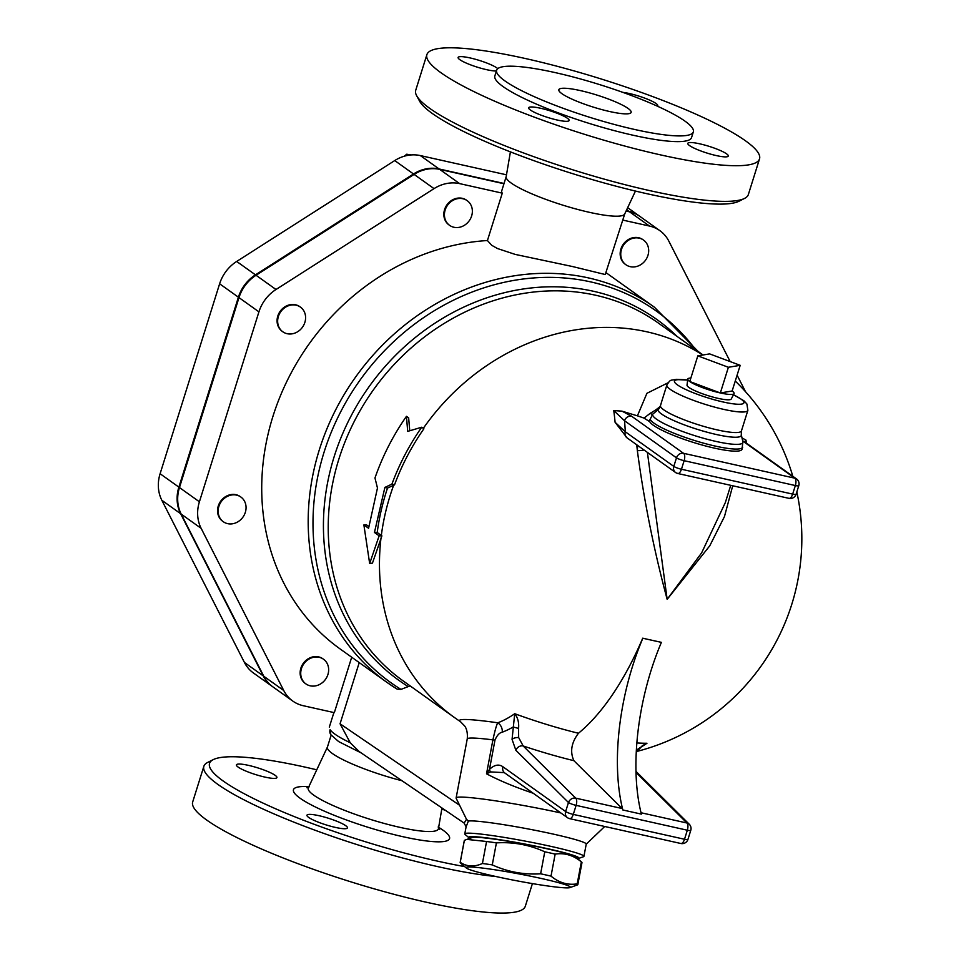<?xml version="1.0" encoding="UTF-8"?>
<svg xmlns="http://www.w3.org/2000/svg" width="961" height="961" viewBox="0 0 961 961"><rect width="100%" height="100%" fill="white"/><g stroke="black" fill="none" stroke-linecap="round" stroke-linejoin="round"><path stroke-width="1.44" d="M416.63 95.668L419.597 101.169A169.749 28.145 17.4 0 0 646.405 193.593A169.749 28.145 17.4 0 0 738.949 201.245L744.535 198.422A174.289 28.902 -162.6 0 1 649.504 190.566A174.289 28.902 -162.6 0 1 416.63 95.668A174.289 28.902 -162.6 0 1 415.717 90.286L426.888 54.633A174.289 28.902 -162.6 0 1 601.85 79.186A174.289 28.902 -162.6 0 1 759.526 158.877A174.289 28.902 -162.6 0 1 660.675 154.913A174.289 28.902 -162.6 0 1 426.888 54.633M759.526 158.877L748.355 194.53A174.289 28.902 -162.6 0 1 744.535 198.422M609.658 111.524A37.887 6.283 -162.6 0 1 558.834 89.721A37.887 6.283 -162.6 0 1 596.865 95.055A37.887 6.283 -162.6 0 1 631.149 112.377A37.887 6.283 -162.6 0 1 609.658 111.524M689.517 145.567A21.214 3.52 -162.6 0 1 687.8 143.369A21.214 3.52 -162.6 0 1 709.098 146.348A21.214 3.52 -162.6 0 1 728.294 156.054A21.214 3.52 -162.6 0 1 711.729 154.445A21.214 3.52 -162.6 0 1 689.517 145.567M540.683 108.281A21.214 3.52 -162.6 0 1 569.14 120.485A21.214 3.52 -162.6 0 1 547.842 117.494A21.214 3.52 -162.6 0 1 528.646 107.8A21.214 3.52 -162.6 0 1 540.683 108.281M496.417 70.97A21.214 3.52 -162.6 0 1 473.112 65.768A21.214 3.52 -162.6 0 1 458.109 57.456A21.214 3.52 -162.6 0 1 474.674 59.065A21.214 3.52 -162.6 0 1 496.897 67.943A21.214 3.52 -162.6 0 1 497.774 68.651M622.872 92.376A21.214 3.52 -162.6 0 1 645.552 98.43A21.214 3.52 -162.6 0 1 657.768 105.722A21.214 3.52 -162.6 0 1 657.348 106.166M693.337 131.873L691.548 137.579A103.067 17.082 -162.6 0 1 633.107 135.237A103.067 17.082 -162.6 0 1 494.855 75.931L496.645 70.237A103.067 17.082 17.4 0 0 634.897 129.531A103.067 17.082 17.4 0 0 693.337 131.873A103.067 17.082 17.4 0 0 600.096 84.748A103.067 17.082 17.4 0 0 496.645 70.237M327.449 746.985L308.313 787.84A68.207 11.304 17.4 0 0 369.925 819.252A68.207 11.304 17.4 0 0 438.444 828.61L441.964 807.997M464.668 866.594A169.749 28.145 -162.6 0 1 437.231 861.068A169.749 28.145 -162.6 0 1 268.612 805.666A169.749 28.145 -162.6 0 1 213.258 759.622A169.749 28.145 -162.6 0 1 316.758 769.809M441.796 808.994A169.749 28.145 -162.6 0 1 445.664 810.519M318.992 815.697A21.214 3.52 -162.6 0 1 347.45 827.902A21.214 3.52 -162.6 0 1 326.151 824.91A21.214 3.52 -162.6 0 1 306.955 815.216A21.214 3.52 -162.6 0 1 318.992 815.697M275.206 775.359A21.214 3.52 -162.6 0 1 276.912 777.569A21.214 3.52 -162.6 0 1 255.614 774.578A21.214 3.52 -162.6 0 1 236.418 764.872A21.214 3.52 -162.6 0 1 252.983 766.482A21.214 3.52 -162.6 0 1 275.206 775.359M213.258 759.622L207.672 762.433A174.289 28.902 17.4 0 0 203.852 766.325A174.289 28.902 17.4 0 0 437.651 866.606A174.289 28.902 17.4 0 0 495.66 876.48M203.852 766.325L192.68 801.991A174.289 28.902 17.4 0 0 426.48 902.259A174.289 28.902 17.4 0 0 525.319 906.223L532.418 883.591M740.186 365.324L728.39 367.282L697.818 355.858L709.614 353.888L740.186 365.324L732.138 390.995L720.342 392.965L728.39 367.282M732.138 390.995A24.253 4.024 -162.6 0 1 734.048 393.626A24.253 4.024 -162.6 0 1 720.342 392.965L689.77 381.529L697.818 355.858M720.342 392.965A24.253 4.024 -162.6 0 1 689.77 381.529A24.253 4.024 -162.6 0 1 687.788 379.127A24.253 4.024 -162.6 0 1 690.863 378.057M734.048 393.626L731.249 399.007A23.184 3.844 -162.6 0 1 718.143 398.371A23.184 3.844 -162.6 0 1 687.019 385.145L687.788 379.127M733.423 394.815A36.374 6.03 -162.6 0 1 736.198 404.149A36.374 6.03 -162.6 0 1 689.926 391.367A36.374 6.03 -162.6 0 1 678.574 379.667A6.066 5.406 -91.9 0 0 676.604 379.319A6.066 5.406 -91.9 0 0 676.58 379.319C669.685 380.676 670.85 379.03 666.886 384.977A42.44 7.039 17.4 0 0 705.278 404.389A42.44 7.039 17.4 0 0 747.874 410.359L741.448 430.888A42.44 7.039 -162.6 0 1 700.173 425.327A42.44 7.039 -162.6 0 1 660.399 405.974L661.528 402.07M466.83 839.397L472.175 837.548A53.047 3.58 10.7 0 1 547.758 848.947A53.047 3.58 10.7 0 1 575.711 857.044L581.657 862.101A59.87 4.048 -169.3 0 0 581.345 861.873C573.369 855.254 564.648 852.671 555.158 854.113A59.87 4.048 -169.3 0 0 550.1 852.96A59.87 4.048 -169.3 0 0 544.767 851.794C529.403 844.803 513.282 841.824 496.405 842.893A59.87 4.048 -169.3 0 0 486.566 841.488L466.83 839.397L464.379 840.346A59.87 4.048 -169.3 0 0 464.307 840.491L460.163 862.485A59.87 4.048 10.7 0 1 460.235 862.341C466.878 866.75 474.278 867.134 482.422 863.495A59.87 4.048 10.7 0 1 492.26 864.888C507.624 871.891 523.745 874.858 540.623 873.801A59.87 4.048 10.7 0 1 545.956 874.966A59.87 4.048 10.7 0 1 551.013 876.12C558.978 882.739 567.711 885.321 577.201 883.868A59.87 4.048 10.7 0 1 577.825 884.649A59.87 4.048 10.7 0 1 577.753 884.793L569.969 887.592A53.047 3.58 -169.3 0 0 542.16 878.666A53.047 3.58 -169.3 0 0 488.837 868.9A53.047 3.58 -169.3 0 0 466.421 868.095A53.047 3.58 -169.3 0 0 517.607 880.949A53.047 3.58 -169.3 0 0 569.969 887.592M577.825 884.649L581.97 862.654A59.87 4.048 -169.3 0 0 581.657 862.101M466.421 868.095L460.487 863.026A59.87 4.048 10.7 0 1 460.163 862.485M581.345 861.873L577.201 883.868M496.405 842.893L492.26 864.888M544.767 851.794L540.623 873.801M555.158 854.113L551.013 876.12M464.379 840.346L460.235 862.341M486.566 841.488L482.422 863.495M469.857 838.352A56.074 3.784 10.7 0 1 469.052 837.836A56.074 3.784 10.7 0 1 524.574 843.986A56.074 3.784 10.7 0 1 578.51 858.449A56.074 3.784 10.7 0 1 577.585 858.641M640.915 264.587A15.16 13.334 -54.5 0 1 625.911 264.743A15.16 13.334 -54.5 0 1 623.869 244.659A15.16 13.334 -54.5 0 1 643.522 240.07A15.16 13.334 -54.5 0 1 640.915 264.587M625.623 264.527A15.16 13.334 -54.5 0 1 625.323 264.323A15.16 13.334 -54.5 0 1 623.281 244.25A15.16 13.334 -54.5 0 1 642.933 239.649A15.16 13.334 -54.5 0 1 643.221 239.866M471.635 215.961A15.16 13.334 -54.5 0 1 449.592 225.342A15.16 13.334 -54.5 0 1 447.538 205.258A15.16 13.334 -54.5 0 1 467.202 200.669A15.16 13.334 -54.5 0 1 471.635 215.961M449.292 225.126A15.16 13.334 -54.5 0 1 449.003 224.922A15.16 13.334 -54.5 0 1 446.949 204.837A15.16 13.334 -54.5 0 1 466.614 200.248A15.16 13.334 -54.5 0 1 466.902 200.465M304.144 311.448A15.16 13.334 -54.5 0 1 300.349 329.647A15.16 13.334 -54.5 0 1 282.822 331.785A15.16 13.334 -54.5 0 1 280.768 311.7A15.16 13.334 -54.5 0 1 300.433 307.112A15.16 13.334 -54.5 0 1 304.144 311.448M282.534 331.569A15.16 13.334 -54.5 0 1 282.234 331.365A15.16 13.334 -54.5 0 1 280.18 311.28A15.16 13.334 -54.5 0 1 299.844 306.691A15.16 13.334 -54.5 0 1 300.132 306.907M236.574 495.119A15.16 13.334 -54.5 0 1 240.899 497.053A15.16 13.334 -54.5 0 1 242.953 517.126A15.16 13.334 -54.5 0 1 223.3 521.727A15.16 13.334 -54.5 0 1 219.865 503.948A15.16 13.334 -54.5 0 1 236.574 495.119M223 521.511A15.16 13.334 -54.5 0 1 222.712 521.306A15.16 13.334 -54.5 0 1 219.276 503.528A15.16 13.334 -54.5 0 1 235.986 494.699A15.16 13.334 -54.5 0 1 240.322 496.633A15.16 13.334 -54.5 0 1 240.61 496.849M308.493 659.378A15.16 13.334 -54.5 0 1 323.497 659.222A15.16 13.334 -54.5 0 1 325.539 679.295A15.16 13.334 -54.5 0 1 305.886 683.896A15.16 13.334 -54.5 0 1 308.493 659.378M305.598 683.679A15.16 13.334 -54.5 0 1 305.298 683.475A15.16 13.334 -54.5 0 1 307.904 658.958A15.16 13.334 -54.5 0 1 322.908 658.802A15.16 13.334 -54.5 0 1 323.196 659.018M411.152 154.937L406.743 154.216L404.281 156.211M224.814 273.056L223.312 275.459M408.257 155.298L406.743 154.216M606.271 272.864A230.376 202.651 -54.5 0 1 607.941 274.041L654.417 307.208A230.376 202.651 125.5 0 0 355.642 377A230.376 202.651 125.5 0 0 386.754 682.238L340.29 649.071A230.376 202.651 -54.5 0 1 276.251 406.539A230.376 202.651 -54.5 0 1 487.431 240.538L502.279 193.149L459.646 183.623L439.706 169.388A36.374 32.001 125.5 0 0 414.095 174.397L256.046 275.266A36.746 32.326 -54.5 0 0 238.989 297.622L179.467 487.551A36.746 32.326 -54.5 0 0 181.197 514.111L263.794 676.28A36.746 32.326 -54.5 0 0 272.804 686.803L292.757 701.049A36.746 32.326 125.5 0 0 303.268 705.71L334.332 712.654L351.702 657.216M292.757 701.049A36.746 32.326 125.5 0 1 283.747 690.515L201.149 528.346A36.746 32.326 125.5 0 1 199.407 501.786L258.929 311.857A36.746 32.326 125.5 0 1 275.999 289.501L434.036 188.632A36.374 32.001 -54.5 0 1 459.646 183.623M439.706 169.388L503.96 183.743M626.079 211.036L629.539 211.816L649.48 226.051L622.812 220.093M649.48 226.051A36.374 32.001 -54.5 0 1 659.895 230.676L639.942 216.429A36.374 32.001 125.5 0 0 629.539 211.816M506.483 174.818L420.341 155.574A36.374 32.001 125.5 0 0 394.731 160.571L236.682 261.452A36.746 32.326 125.5 0 0 219.625 283.795L160.103 473.737A36.746 32.326 125.5 0 0 161.844 500.285L244.43 662.453A36.746 32.326 125.5 0 0 253.44 672.988L272.227 686.394A36.746 32.326 -54.5 0 1 263.206 675.859L180.62 513.691A36.746 32.326 -54.5 0 1 178.878 487.131L238.4 297.201A36.746 32.326 -54.5 0 1 255.458 274.846L413.506 173.977A36.374 32.001 -54.5 0 1 439.117 168.968L504.044 183.479M626.2 210.783L628.95 211.396A36.374 32.001 -54.5 0 1 639.353 216.021A36.374 32.001 -54.5 0 1 639.642 216.225M384.893 487.407L387.523 488.056L394.515 484.885C401.854 465.004 411.644 446.3 423.897 428.75L421.699 427.225L407.692 431.381L406.443 416.341C393.049 435.561 382.55 456.115 374.97 477.989L377.469 487.996L368.58 528.274L363.883 524.934L369.661 563.53L379.139 535.818L374.454 532.466L384.893 487.407L391.92 484.128C399.368 463.983 409.29 445.015 421.699 427.225M369.661 563.53L372.448 563.122L381.913 535.866L377.217 532.514L374.454 532.466M406.443 416.341L408.641 417.855L409.758 430.744M394.515 484.885L391.92 484.128M387.523 488.056A219.769 193.317 125.5 0 0 377.217 532.514M381.913 535.866L379.139 535.818M368.82 526.52L366.658 524.97L363.883 524.934M578.51 858.449L583.435 856.744A60.627 4.096 -169.3 0 0 583.928 856.359A60.627 4.096 -169.3 0 0 551.65 846.545A60.627 4.096 -169.3 0 0 464.776 833.908A60.627 4.096 -169.3 0 0 465.1 834.46L469.052 837.836M560.816 812.946A75.775 5.117 -169.3 0 0 456.115 798.014A75.775 5.117 -169.3 0 0 456.151 798.279L466.505 819.289L464.127 823.096L466.121 826.808L468.379 821.054A60.627 4.096 -169.3 0 1 553.968 834.256A60.627 4.096 -169.3 0 1 586.246 844.07L583.928 856.359M625.287 431.765A6.066 5.334 125.5 0 0 627.065 437.88L615.088 422.287L625.287 431.765A214.856 95.788 -77.4 0 0 624.53 420.75L676.484 457.832L673.805 466.397L625.287 431.765M677.313 473.28A6.066 5.334 -54.5 0 1 675.583 472.512A6.066 5.334 -54.5 0 1 673.805 466.397A6.066 1.009 -162.6 0 0 681.445 469.244A6.066 2.703 102.6 0 1 677.781 473.497L788.993 498.351A6.066 2.703 -77.4 0 0 792.669 494.11L681.445 469.244L684.136 460.691L795.348 485.545A6.066 2.703 -77.4 0 0 794.783 478.17A6.066 5.334 -54.5 0 1 796.525 478.938L744.571 441.856A6.066 5.334 125.5 0 0 744.547 441.844A6.066 5.334 125.5 0 0 742.829 441.087L794.783 478.17L683.571 453.316L631.617 416.233A6.066 5.334 125.5 0 0 624.53 420.75L613.767 410.575A206.327 91.98 102.6 0 1 615.088 422.287M744.547 441.844L745.988 440.126A206.327 91.98 -77.4 0 1 746.385 443.153M742 437.904L745.988 440.126M613.767 410.575L621.971 411.14A149.952 24.866 17.4 0 0 637.419 415.825L644.038 418.107L649.708 421.687A48.494 8.036 17.4 0 0 697.145 443.586A48.494 8.036 17.4 0 0 742.036 449.255L742.889 441.736A47.281 7.844 -162.6 0 1 697.554 436.522A47.281 7.844 -162.6 0 1 652.639 414.227L657.901 409.903A43.653 7.244 17.4 0 0 700.833 430.42A43.653 7.244 17.4 0 0 741.279 434.792L741.448 430.888M730.732 485.329L725.327 502.603L701.626 552.875L667.162 599.34L647.402 452.391M639.545 747.898A206.327 91.98 -77.4 0 0 646.957 743.261A156.475 37.839 -160.3 0 1 636.855 742.949M578.462 733.255A219.504 97.854 -77.4 0 0 642.741 638.176L642.849 638.248A151.562 67.57 -77.4 0 0 622.848 809.979A6.066 2.703 -77.4 0 0 622.091 808.513L573.909 760.692C569.825 751.826 571.351 742.685 578.462 733.255A156.475 37.839 -160.3 0 1 514.724 713.711A206.327 91.98 102.6 0 1 497.81 722.792A86.79 5.862 -169.3 0 0 460.403 721.615A219.769 219.769 0 0 1 454.421 717.495A219.769 193.317 125.5 0 1 381.012 537.968M642.741 638.176A215.12 35.665 17.4 0 0 652.111 640.326A215.12 35.665 17.4 0 0 661.276 642.32L642.849 638.248M668.015 382.802L646.921 393.301L637.419 415.825M636.723 444.775L637.347 450.565C644.002 500.681 653.948 550.269 667.162 599.34L709.783 545.788L724.462 516.562L732.726 485.773M637.648 445.436L637.347 450.565A9.093 3.676 177.5 0 0 644.026 449.988M657.901 409.903A9.093 8.949 -4.1 0 0 660.399 405.974C658.958 407.776 655.558 410.227 650.189 413.326L644.026 418.107M650.189 413.326A9.093 1.934 -133.9 0 0 652.639 414.227L650.201 419.248A48.494 8.036 17.4 0 0 696.953 441.243A48.494 8.036 17.4 0 0 742.697 447.165M648.831 420.726A9.093 5.093 -168.7 0 0 650.201 419.248L649.708 421.687M622.848 809.979L641.383 814.123A151.562 67.57 102.6 0 1 661.384 642.392M622.091 808.513L575.759 798.159L523.156 745.952L518.652 737.531L518.568 728.402C519.096 722.564 517.811 717.675 514.724 713.711L512.057 739.369A6.066 3.015 -4 0 1 518.652 737.531M636.242 752.463L642.344 745.688L646.957 743.261L636.362 750.145M573.909 760.692A167.262 40.446 19.7 0 1 523.156 745.952A6.066 5.225 134.8 0 0 515.877 750.313L568.468 802.507A6.066 5.225 -45.2 0 1 575.759 798.159A6.066 2.703 102.6 0 1 576.12 805.366L687.331 830.22A6.066 2.703 -77.4 0 0 686.971 823.012A6.066 5.225 -45.2 0 1 689.253 824.238L636.662 772.043A6.066 5.225 134.8 0 0 635.99 771.491M518.568 728.402L513.162 727.009A214.856 95.788 -77.4 0 1 502.267 732.186A9.093 7.82 -110.5 0 0 497.81 722.792C496.669 724.462 495.035 730.156 492.909 739.874A9.093 0.613 -169.3 0 0 494.987 740.078C497.017 735.345 499.444 732.714 502.267 732.186M687.944 839.397A6.066 1.009 -162.6 0 1 684.508 839.253A6.066 2.703 -77.4 0 1 680.832 843.494A6.066 6.066 0 0 0 687.944 839.397L690.767 830.364A6.066 1.009 17.4 0 1 687.331 830.22L684.508 839.253L573.285 814.399L576.12 805.366A6.066 1.009 17.4 0 1 568.468 802.507L565.645 811.54L502.951 766.794A6.066 5.334 125.5 0 0 504.717 772.92A6.066 5.334 125.5 0 0 504.741 772.932L504.417 772.728M502.951 766.794C498.915 763.899 494.435 764.764 489.473 769.389A6.066 4.036 39 0 0 490.554 771.911L504.225 772.632M494.987 740.078L489.473 769.389L486.518 773.809L490.554 771.911M456.115 798.014L467.238 738.937A75.775 5.117 10.7 0 1 492.909 739.874L486.518 773.809C499.66 780.728 515.216 787.203 533.199 793.245M464.127 823.096L359.114 751.514L350.224 742.733A69.721 11.556 -162.6 0 1 330.103 729.699A6.066 5.85 145.4 0 0 330.836 734.721L338.656 741.592L361.084 752.871M330.103 729.699L330.812 734.672M466.505 819.289L468.379 821.054M350.224 742.733L340.062 723.801L359.234 662.597M397.241 689.181L386.754 682.238A230.376 202.651 125.5 0 0 397.241 689.181L400.977 689.385L410.119 685.878M510.411 151.874L506.147 176.824A62.141 10.307 17.4 0 0 562.413 205.017A62.141 10.307 17.4 0 0 624.71 213.979L635.449 191.059M659.895 230.676A36.374 32.001 -54.5 0 1 668.808 241.103L730.168 361.576M737.099 375.174L745.508 391.692M502.279 193.149A62.141 10.307 -162.6 0 1 501.726 190.867L506.159 176.716M624.758 213.871L605.25 274.534L572.564 266.545L515.192 254.401L497.462 248.527L491.708 245.283L487.431 240.538M331.149 735.165L327.413 747.093A62.141 10.307 17.4 0 0 401.974 780.74M308.865 786.651A81.757 13.55 17.4 0 0 317.034 807.781A81.757 13.55 17.4 0 0 419.897 840.01A81.757 13.55 17.4 0 0 438.66 827.325M678.574 379.667L687.668 380.075M628.95 211.396L626.68 209.774M439.117 168.968L420.341 155.574M413.506 173.977L394.731 160.571M255.458 274.846L236.682 261.452M238.4 297.201L219.625 283.795M178.878 487.131L160.103 473.737M180.62 513.691L161.844 500.285M263.206 675.859L244.43 662.453M393.638 485.269A219.769 193.317 125.5 0 0 381.325 535.445M702.791 355.029A219.769 193.317 125.5 0 0 423.296 428.342M454.421 717.495L403.176 680.929A219.769 193.317 -54.5 0 1 373.493 389.746A219.769 193.317 -54.5 0 1 658.513 323.172L703.08 354.981M788.993 498.351A6.066 6.066 0 0 0 796.104 494.242A6.066 1.009 -162.6 0 1 792.669 494.11L795.348 485.545A6.066 1.009 17.4 0 0 798.783 485.689A6.066 6.066 0 0 0 796.525 478.938M676.484 457.832A6.066 1.009 17.4 0 0 684.136 460.691A6.066 2.703 102.6 0 0 683.571 453.316A6.066 5.334 -54.5 0 0 676.484 457.832M631.617 416.233L621.971 411.14M636.014 772.428L686.971 823.012L641.035 812.742M512.057 739.369L515.877 750.313M680.832 843.494L569.621 818.64A6.066 2.703 102.6 0 0 573.285 814.399A6.066 1.009 -162.6 0 1 565.645 811.54A6.066 5.334 -54.5 0 0 567.422 817.655L504.717 772.92M569.152 818.436A6.066 5.334 -54.5 0 1 567.422 817.655A6.066 6.066 0 0 0 569.621 818.64M459.334 805.102L340.062 723.801M400.977 689.385A228.346 200.861 -54.5 0 1 375.174 360.904A228.346 200.861 -54.5 0 1 695.572 349.624M677.012 336.374A221.799 195.095 125.5 0 0 374.55 379.283A221.799 195.095 125.5 0 0 407.668 686.238M414.095 174.397L434.036 188.632M275.999 289.501L256.046 275.266M283.747 690.515L263.794 676.28M199.407 501.786L179.467 487.551M201.149 528.346L181.197 514.111M258.929 311.857L238.989 297.622M306.943 787.744L309.466 786.675M438.156 827.013L439.609 829.319M733.495 394.695L743.934 400.785L746.877 403.932L747.874 410.359M676.916 379.319L687.692 379.919M666.886 384.977L661.516 402.094M639.353 216.021L627.665 207.672M466.109 826.808L464.776 833.908M677.781 473.497A6.066 6.066 0 0 1 675.583 472.512L627.065 437.88M796.104 494.242L798.783 485.689M743.91 441.471L744.547 441.856M636.747 751.466A219.769 219.769 0 0 0 796.825 491.936M792.825 476.296A219.769 219.769 0 0 0 735.261 381.036M741.279 434.792L742.889 441.736M690.767 830.364A6.066 6.066 0 0 0 689.253 824.238M635.978 770.986L636.554 771.947M467.238 738.937C468.175 729.159 464.199 725.543 464.656 725.975L460.403 721.615M586.222 844.166L604.721 826.484M329.311 727.141L333.887 712.557M654.417 307.208L698.203 351.498"/></g></svg>
